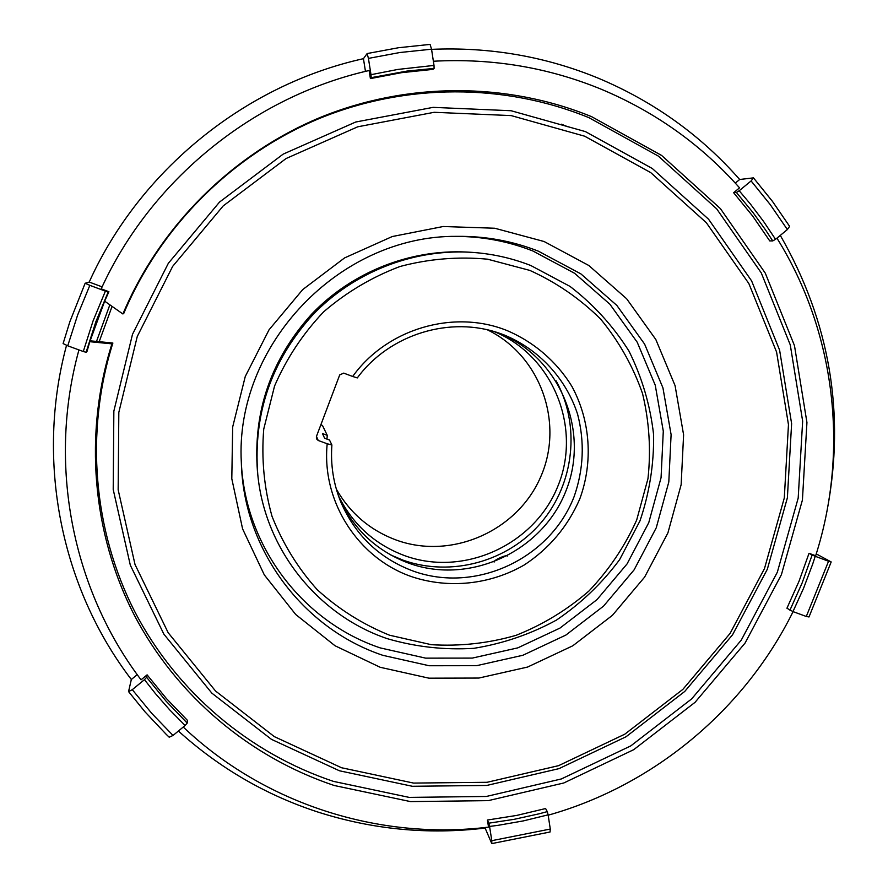 <?xml version="1.0" encoding="UTF-8"?>
<svg xmlns="http://www.w3.org/2000/svg" width="888" height="888" viewBox="0 0 888 888"><rect width="100%" height="100%" fill="white"/><g stroke="black" fill="none" stroke-linecap="round" stroke-linejoin="round"><path stroke-width="1.33" d="M567.92 126.795L561.383 124.198M485.026 827.516L485.114 828.06C428.171 834.909 372.183 829.492 317.16 811.81C265.545 794.849 219.292 767.92 178.399 731.024M128.549 691.597L132.279 689.676L151.781 713.408L173.027 735.453L169.197 737.218L166.067 734.187L145.121 711.965L128.549 691.597L131.335 679.498C61.328 588.089 35.209 461.449 66.556 345.232M85.137 283.261L89.843 285.337L77.578 315.173L67.743 345.809L63.104 343.567L69.875 321.678L85.137 283.261L89.211 282.051C139.583 170.429 244.91 84.971 363.447 58.675L365.456 71.384M367.144 53.558L398.49 47.73L430.081 44.4L431.546 49.195L399.855 52.525L368.431 58.397L367.144 53.558L363.447 58.675M431.568 49.351C490.187 46.831 546.053 56.555 599.156 78.544C654.167 101.843 701.009 135.498 739.682 179.498L735.286 183.106M433.377 61.239C492.374 58.053 548.618 67.499 602.075 89.577C655.799 112.254 701.62 145.022 739.549 187.845L733.621 192.707L752.702 216.106L769.763 240.926L772.738 240.926L765.645 230.07L752.98 212.521L736.407 192.452L739.182 190.742L750.393 204.029L763.491 221.323L775.535 239.305L772.738 240.926M387.257 638.661C317.882 615.218 264.835 549.361 257.753 474.248C253.113 413.797 271.428 360.695 312.687 314.94C353.147 272.649 411.677 249.35 469.086 252.181C490.487 253.346 511.066 257.786 530.813 265.523L570.018 286.402C593.595 304.54 613.253 326.118 628.993 351.126C642.091 377.578 650.305 405.439 653.612 434.732C654.001 464.202 649.461 492.918 639.982 520.868L619.558 559.751C601.909 583.438 580.852 603.551 556.41 620.113C530.48 634.232 502.952 643.634 473.848 648.329C444.422 650.149 415.562 646.919 387.257 638.661M257.675 473.482L257.464 471.528C252.88 411.766 270.973 359.274 311.755 314.052C351.737 272.261 409.59 249.239 466.333 252.037L467.021 252.081M339.616 498.978C354.112 529.947 377.222 551.37 408.968 563.247C470.007 585.37 542.834 551.293 566.122 490.454C590.309 429.947 559.052 355.944 497.602 332.667L497.447 332.611M331.89 444.966C330.458 464.713 333.4 483.638 340.715 501.776C355.211 535.286 379.387 558.397 413.253 571.095C475.735 593.717 550.283 558.785 574.159 496.503C583.638 469.341 584.781 441.913 577.6 414.208C566.022 378.621 539.072 349.317 504.107 334.954L500.677 333.688C450.727 315.418 389.543 334.01 357.298 377.922L352.68 376.468C386.857 328.693 453.624 309.091 506.782 330.458C533.988 341.991 556.643 361.527 571.95 386.48C590.52 420.823 593.273 462.171 579.775 498.967C567.821 526.473 549.317 548.473 524.253 564.968C490.276 584.582 449.062 589.033 411.999 576.789C358.375 558.574 321.378 501.687 327.195 443.767L331.89 444.966L329.504 440.026L324.631 438.239L322.466 433.566L327.239 435.309L322.488 425.485L320.868 424.742M487.479 329.87C540.759 355.611 564.546 423.454 540.57 477.145C517.282 531.124 451.481 560.15 396.37 540.093C370.296 530.414 350.294 513.442 336.352 489.177M494.294 331.646C553.157 355.744 582.006 427.794 557.897 486.113C534.598 544.766 464.024 577.211 404.895 555.744C375.002 544.599 352.869 524.642 338.483 495.881M327.006 439.105L327.239 435.309M494.128 562.06C493.029 560.439 506.227 554.389 507.303 556.066M556.121 380.819C580.752 425.452 574.27 483.827 541.025 522.732C507.814 561.682 451.182 577.311 403.174 560.206L390.853 555.033M529.881 270.418L487.612 259.196C458.164 256.41 428.971 258.83 400.055 266.478C371.994 277.045 346.531 292.163 323.665 311.821C302.908 333.688 286.546 358.408 274.57 385.98L263.736 429.137C261.316 458.841 264.069 487.878 271.994 516.25C282.75 543.567 297.835 568.043 317.227 589.688C338.683 609.19 362.781 624.364 389.521 635.209L431.324 644.688C460.084 646.442 488.333 643.334 516.05 635.331C542.879 624.675 567.199 609.878 589.022 590.942C608.913 569.985 624.808 546.353 636.685 520.035L647.974 478.632C651.082 449.961 649.272 421.611 642.546 393.584C633.033 366.367 619.091 341.569 600.732 319.192C580.142 298.779 556.521 282.517 529.881 270.418M111.921 343.856L112.876 343.034C84.671 432.678 93.44 531.046 134.876 611.843C176.879 692.429 249.695 753.39 333.466 781.385L409.179 797.391L486.324 796.469L561.316 778.965L630.791 745.898L691.663 698.9L741.269 640.126L777.344 572.194L798.19 498.09L802.652 421.134L790.265 344.866L761.26 272.894L716.672 208.847L658.33 156.088L588.855 117.638C504.662 83.217 405.738 82.928 318.748 118.748C231.99 155.089 160.34 226.584 123.776 313.386L122.899 313.975C159.751 226.484 231.99 154.412 319.436 117.782C407.115 81.674 506.815 81.974 591.652 116.683L661.627 155.444L720.401 208.602L765.29 273.149L794.483 345.654L806.937 422.499L802.419 500.022L781.407 574.669L745.043 643.101L695.071 702.308L633.743 749.661L563.769 782.994L488.222 800.643L410.511 801.598L334.221 785.503C249.828 757.331 176.446 695.937 134.11 614.751C92.341 533.344 83.483 434.221 111.921 343.856L89.81 341.702L86.946 351.615L86.103 352.27L83.283 351.504L93.073 320.901L105.395 291.142L108.181 292.03L95.871 321.722L86.103 352.27M241.303 461.705C244.688 546.087 302.775 621.955 380.208 647.896L425.674 658.141L472.272 658.097L517.748 647.885L559.973 628.082L596.98 599.644L627.05 563.947L648.762 522.655L661.061 477.677L663.292 431.135L655.255 385.237L637.207 342.213L609.901 304.229L574.558 273.26L532.844 250.971C508.003 241.214 482.073 236.352 455.033 236.386M538.428 251.193C512.321 240.937 485.059 235.986 456.632 236.352C339.294 235.376 234.554 345.443 241.336 462.593C243.467 549.75 303.03 628.693 382.894 655.344L429.182 665.745L476.612 665.678L522.899 655.266L565.867 635.075L603.54 606.127L634.154 569.796L656.265 527.761L668.808 481.984L671.106 434.609L662.948 387.889L644.61 344.089L616.838 305.416L580.874 273.881L538.428 251.193M585.414 131.602L652.325 168.52L708.569 219.225L751.592 280.852L779.609 350.138L791.619 423.632L787.379 497.813L767.321 569.264L732.556 634.787L684.726 691.463L626.018 736.774L559.018 768.631L486.713 785.458L412.354 786.28L339.416 770.773L271.428 739.338L211.855 693.151L163.892 634.176L130.314 565.157L113.209 489.488L113.853 411.122L132.501 334.299L168.343 263.292L219.514 202.087L283.172 154.124L355.733 122.011L433.133 107.359L511.077 110.734L585.414 131.602M380.197 667.288L335.02 645.754L295.704 614.485L264.313 574.902L242.591 528.882L231.801 478.721L232.667 427.006L245.277 376.457L269.042 329.803L302.741 289.566L344.566 257.92L392.252 236.541L443.212 226.507L494.727 228.238L544.089 241.514L588.788 265.479L626.628 298.745L655.821 339.505L675.08 385.647L683.605 434.843L681.14 484.704L667.92 532.867L644.633 577.089L612.409 615.329L572.782 645.798L527.572 667.055L478.865 678.055L428.948 678.177L380.197 667.288M341.536 767.743L413.608 783.083L487.09 782.295L558.563 765.667L624.797 734.187L682.839 689.41L730.114 633.377L764.479 568.598L784.293 497.968L788.466 424.653L776.578 352.036L748.862 283.572L706.326 222.699L650.749 172.627L584.626 136.186L511.188 115.595L434.188 112.299L357.753 126.795L286.08 158.53L223.21 205.905L172.672 266.356L137.263 336.485L118.826 412.365L118.16 489.765L135.02 564.513L168.165 632.711L215.518 690.997L274.37 736.652L341.536 767.743M112.077 306.382L99.178 341.691L90.088 340.814M137.24 674.647L131.335 679.498M102.109 286.868L89.211 282.051M780.297 235.387C829.836 321.822 845.454 413.397 827.161 510.101M112.876 343.034L99.178 341.691M122.899 313.975L104.662 301.176L89.81 341.702M104.662 301.176L108.902 291.719L101.199 288.844C150.782 180.02 253.48 96.659 369.131 70.518L370.407 78.588L401.543 72.672L432.944 69.386L434.099 68.409L407.015 71.073L371.206 77.667L371.006 74.692L397.868 69.431L434.01 65.423L434.099 68.409M78.943 349.916C47.297 464.335 72.372 589.41 141.059 679.831L147.108 674.858L166.367 698.501L187.457 720.39L187.202 723.087L185.115 725.496L169.763 709.934L155.322 693.473L144.455 679.664L146.62 677.311L166.001 701.076L187.202 723.087M547.286 811.621L548.118 814.851L523.254 820.923L498.035 825.341L489.566 826.428L488.8 823.176L514.096 819.335L539.06 813.819L547.286 811.621L545.598 808.546L516.738 815.417L487.423 820.035L488.533 827.117C379.598 840.47 264.824 804.461 183.239 727.039M793.084 611.632C744.588 709.79 653.735 785.547 548.174 815.195M789.92 610.223L802.097 583.039L812.143 554.989L815.24 556.288L812.576 564.391L803.551 588.311L792.973 611.588L786.935 608.236L799.045 581.196L809.035 553.291L815.661 555.766C849.083 451.426 835.897 332.689 776.933 238.151M316.472 436.374L318.215 440.481L316.439 438.783L316.406 436.541L339.704 374.925L343.7 373.115L352.68 376.468M318.215 440.481L327.195 443.767M751.104 180.941L753.468 177.866L772.505 201.443L789.61 226.351L787.379 229.559L770.218 204.573L751.104 180.941L739.182 190.742M828.548 561.26L831.19 561.949L809.001 616.96L806.293 616.472L828.548 561.26L815.24 556.288M550.283 829.048L550.049 832L491.774 843.6L491.808 840.681L550.283 829.048L548.118 814.851M108.902 291.719L108.181 292.03M96.503 341.436L109.857 304.828M371.206 77.667L370.407 78.588M736.407 192.452L733.621 192.707M812.143 554.989L809.035 553.291M487.423 820.035L488.8 823.176M147.108 674.858L146.62 677.311M185.115 725.496L173.027 735.453M132.279 689.676L144.455 679.664M491.808 840.681L489.566 826.428M806.293 616.472L792.973 611.588M787.379 229.559L775.535 239.305M371.006 74.692L368.431 58.397M431.546 49.195L434.01 65.423M83.283 351.504L67.743 345.809M89.843 285.337L105.395 291.142M753.468 177.866L739.682 179.498M831.19 561.949L816.25 553.901M491.774 843.6L485.114 828.06M469.086 252.181L466.333 252.037M257.753 474.248L257.464 471.528"/></g></svg>
